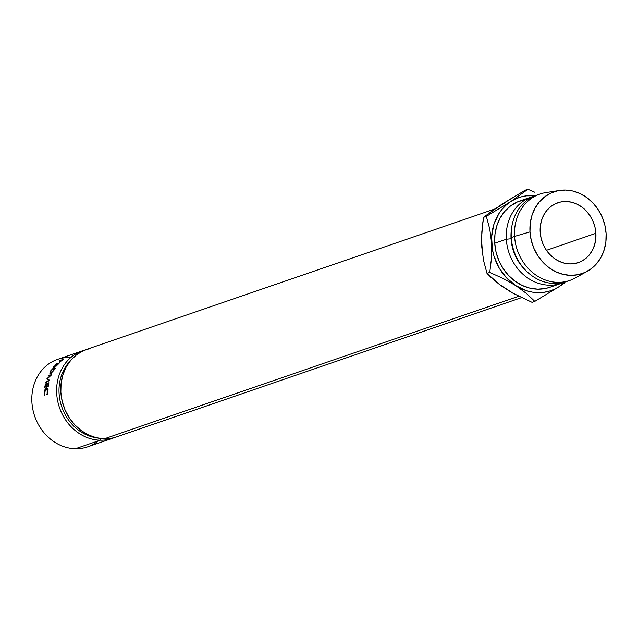 <?xml version="1.0" encoding="UTF-8"?>
<svg xmlns="http://www.w3.org/2000/svg" width="638" height="638" viewBox="0 0 638 638"><rect width="100%" height="100%" fill="white"/><g stroke="black" fill="none" stroke-linecap="round" stroke-linejoin="round"><path stroke-width="0.96" d="M82.382 350.844A46.247 40.114 -109 0 1 84.471 350.198A46.247 40.114 71 0 0 57.396 399.5A46.247 40.114 71 0 0 100.214 440.204A46.247 40.114 -109 0 1 57.627 400.736A46.247 40.114 -109 0 1 82.382 350.844L57.572 359.377A46.247 40.114 71 0 0 32.817 409.269A46.247 40.114 71 0 0 75.404 448.737A46.247 40.114 -109 0 1 31.9 402.235A46.247 40.114 -109 0 1 69.821 357.487M100.214 440.204L100.812 438.537L100.214 440.204L75.404 448.737L100.214 440.204A46.247 40.114 71 0 0 114.505 437.532A46.247 40.114 -109 0 1 112.463 438.314A46.247 40.114 -109 0 1 100.214 440.204M96.96 437.875A44.493 38.591 -109 0 1 61.758 406.845A44.493 38.591 -109 0 1 70.419 360.725A44.493 38.591 71 0 0 61.758 406.845A44.493 38.591 71 0 0 96.96 437.875M595.892 233.309L546.455 250.311L595.892 233.309L594.983 227.208L593.037 221.322L590.134 215.867L586.386 211.066L581.928 207.095L576.935 204.104L571.6 202.214L566.129 201.496L560.738 201.983L555.618 203.65L550.985 206.425L546.997 210.221L543.823 214.87L541.582 220.214L540.354 226.035L540.195 232.112A31.637 27.442 -109 0 1 557.756 202.796A31.637 27.442 -109 0 1 595.892 233.309A31.637 27.442 -109 0 1 578.331 262.625A31.637 27.442 -109 0 1 540.195 232.112L541.104 238.213L543.042 244.107L545.945 249.554L549.701 254.355L554.159 258.334L559.151 261.317L564.478 263.207L569.949 263.925L575.348 263.438L580.46 261.779L585.102 258.996L589.081 255.2L592.255 250.551L594.496 245.207L595.725 239.386L595.892 233.309M46.247 388.885L47.842 391.628L47.084 394.93L47.22 389.451L46.534 388.837L45.633 389.324L44.58 392.011L44.867 395.696L44.166 392.769L44.995 389.571L46 388.406L47.029 388.271L47.85 391.493L47.084 394.93L47.85 391.493L46.343 388.231L44.995 389.571L44.166 392.769L44.867 395.696L44.524 392.641L46.247 388.885L48.193 389.204M48.927 382.752A46.247 40.114 71 0 0 48.193 386.724L47.834 386.843A46.247 40.114 -109 0 1 48.432 383.502L47.356 383.869A46.247 40.114 71 0 0 46.757 387.218L46.399 387.338A46.247 40.114 -109 0 1 46.997 383.996L45.649 384.459A46.247 40.114 71 0 0 45.051 387.8L44.692 387.928A46.247 40.114 -109 0 1 45.426 383.956L48.927 382.752L45.426 383.956L46.231 384.259L45.426 383.956A46.247 40.114 -109 0 0 44.692 387.928L45.051 387.8A46.247 40.114 -109 0 1 45.649 384.459L46.997 383.996A46.247 40.114 -109 0 0 46.399 387.338L46.757 387.218A46.247 40.114 -109 0 1 47.356 383.869L48.432 383.502A46.247 40.114 -109 0 0 47.834 386.843L48.193 386.724A46.247 40.114 -109 0 1 48.927 382.752M46.909 378.86A46.247 40.114 -109 0 1 46.957 378.725L50.402 375.503L48.145 375.766A46.247 40.114 -109 0 1 48.4 375.192L51.526 374.825A46.247 40.114 71 0 0 51.495 374.905L47.563 378.573L49.549 380.344A46.247 40.114 71 0 0 49.525 380.431L45.776 382.545A46.247 40.114 -109 0 1 45.944 381.923L48.648 380.407L46.909 378.86A46.247 40.114 -109 0 1 46.957 378.725L48.4 379.49A44.493 38.591 71 0 0 48.36 379.618L46.909 378.86L49.158 380.639L48.648 380.407L45.944 381.923L46.462 382.154L45.944 381.923A46.247 40.114 -109 0 0 45.776 382.545L49.525 380.431A46.247 40.114 -109 0 1 49.549 380.344L47.563 378.573L51.495 374.905A46.247 40.114 -109 0 1 51.526 374.825L48.4 375.192L49.11 375.654L48.4 375.192A46.247 40.114 -109 0 0 48.145 375.766L50.402 375.503L46.957 378.725L48.4 379.49A44.493 38.591 71 0 0 48.36 379.618L46.909 378.86M59.478 362.863A46.247 40.114 71 0 0 58.568 363.827L56.152 366.172L55.498 366.021L56.359 364.84L53.177 367.297A46.247 40.114 -109 0 1 53.64 366.706L56.854 364.298A46.247 40.114 -109 0 1 57.181 363.939L55.562 364.497A46.247 40.114 -109 0 1 55.977 364.067L59.478 362.863L55.977 364.067A46.247 40.114 -109 0 0 55.562 364.497L57.181 363.939A46.247 40.114 -109 0 0 56.854 364.298L53.64 366.706A46.247 40.114 -109 0 0 53.177 367.297L56.359 364.84L55.801 366.34L58.568 363.827A46.247 40.114 -109 0 1 59.478 362.863M50.801 373.557L49.78 373.15L50.681 370.814L53.432 367.974L54.852 367.488L53.807 370.423L50.801 373.557M63.505 359.274A46.247 40.114 71 0 0 62.5 360.071L59.501 362.232L60.793 360.574A46.247 40.114 -109 0 1 61.152 360.287L59.541 360.837A46.247 40.114 -109 0 1 60.004 360.478L63.505 359.274L60.004 360.478A46.247 40.114 -109 0 0 59.541 360.837L61.152 360.287A46.247 40.114 -109 0 0 60.793 360.574L59.501 362.232L62.5 360.071A46.247 40.114 -109 0 1 63.505 359.274M494.841 208.985L86.513 349.425A46.247 40.114 71 0 0 61.766 399.316A46.247 40.114 71 0 0 104.353 438.785L518.694 296.271L104.353 438.785A46.247 40.114 71 0 0 116.602 436.886L521.477 297.635M524.404 199.702L517.019 202.11L510.32 206.122L504.562 211.601L499.985 218.324L496.739 226.035L494.968 234.449L494.737 243.23L506.317 239.242A45.697 39.636 -109 0 1 531.677 196.895A45.697 39.636 -109 0 1 534.189 196.137A45.697 39.636 71 0 0 506.317 239.242L511.062 238.74A42.18 36.589 -109 0 1 511.437 229.409A42.18 36.589 71 0 0 511.062 238.74L511.062 238.74A42.18 36.589 71 0 0 525.441 270.129A42.18 36.589 -109 0 1 511.062 238.74L506.317 239.242L494.737 243.23A45.697 39.636 71 0 0 549.82 287.299L561.4 283.32A45.697 39.636 -109 0 1 506.317 239.242A45.697 39.636 71 0 0 563.848 282.371A45.697 39.636 -109 0 1 561.4 283.32M568.003 280.999A45.697 39.636 -109 0 1 511.277 237.535A45.697 39.636 71 0 0 566.361 281.613L569.67 280.473A45.697 39.636 -109 0 1 514.587 236.403L511.277 237.535L514.587 236.403A45.697 39.636 71 0 0 575.213 278.001L587.351 271.254A43.232 37.498 -109 0 1 529.987 231.897L514.587 236.403L529.987 231.897L530.21 223.587L531.885 215.636L534.947 208.331L539.285 201.967L544.732 196.791L551.065 192.987L558.059 190.714L565.435 190.052L572.908 191.033L580.197 193.617L587.016 197.7L593.109 203.123L598.237 209.695L602.208 217.143L604.856 225.19L606.1 233.532A43.232 37.498 -109 0 1 587.351 271.254M482.472 252.919L481.53 239.162L482.551 224.488L483.58 217.311L486.339 216.362L489.761 229.09L491.643 243.158L491.523 257.935L489.769 272.426L503.23 278.535L515.871 285.672L526.438 293.448L534.803 301.383L559.191 286.606A49.214 42.682 -109 0 1 515.871 285.672A49.214 42.682 -109 0 1 491.643 243.158L491.523 257.935L489.769 272.426L503.23 278.535L515.871 285.672L526.438 293.448L534.803 301.383L559.191 286.606A49.214 42.682 -109 0 0 564.861 282.092L559.191 286.606L554.278 289.301L549.039 291.231L543.56 292.348L537.93 292.643L532.251 292.108L526.613 290.745L515.871 285.672L506.428 277.761L498.932 267.561L493.884 255.758L492.4 249.506L491.619 236.834L493.804 224.648L498.78 213.794L502.226 209.105L506.229 205.005L510.727 201.576L515.64 198.881L520.879 196.951L526.358 195.834L535.162 195.738A49.214 42.682 -109 0 0 510.727 201.576L486.339 216.362L489.761 229.09L491.643 243.158A49.214 42.682 -109 0 1 510.727 201.576L486.339 216.362L483.58 217.311L495.598 208.459L505.711 202.294M531.677 196.895L520.098 200.882A45.697 39.636 71 0 0 494.737 243.23L496.045 252.042L498.852 260.543L503.047 268.423L508.462 275.361L514.906 281.095L522.115 285.409L529.811 288.137L537.714 289.173L545.506 288.48L549.996 287.244M606.1 233.532L605.877 241.834L604.202 249.793L601.132 257.09L596.801 263.454L591.354 268.63L585.014 272.434L578.028 274.707L570.651 275.369L563.179 274.388L555.889 271.804L549.071 267.721L542.978 262.298L537.85 255.726L533.878 248.278L531.223 240.231L529.987 231.897A43.232 37.498 -109 0 1 559.55 190.443A43.232 37.498 -109 0 1 606.1 233.532M559.55 190.443L545.833 192.588A45.697 39.636 71 0 0 514.587 236.403A45.697 39.636 -109 0 1 539.947 194.056L536.638 195.188A45.697 39.636 71 0 0 511.277 237.535A45.697 39.636 -109 0 1 538.305 194.662M534.764 192.221L527.945 189.263L510.727 201.576L527.945 189.263L525.186 190.212L527.945 189.263L534.764 192.221M564.311 283.184L559.191 286.606L564.311 283.184M511.197 292.005L501.021 285.457M481.714 246.571L483.596 260.647L487.009 273.375L489.769 272.426L487.009 273.375L490.941 277.323L500.375 285.25L512.131 292.802L532.044 302.332L534.803 301.383L532.044 302.332L512.131 292.802L500.375 285.25L487.009 273.375L483.596 260.647L481.714 246.571L481.834 231.801L483.58 217.311L500.798 204.989L525.186 190.212L506.444 201.393L496.308 208.419M116.778 436.831L112.24 438.075L104.353 438.785L96.354 437.74L88.554 434.972L81.265 430.61L74.742 424.804L69.263 417.778L65.012 409.811L62.173 401.198L60.849 392.282L61.088 383.398L62.883 374.889L66.161 367.081L70.802 360.271L76.624 354.728L83.403 350.669L90.875 348.236M98.475 440.802A46.247 40.114 -109 0 1 75.404 448.737A46.247 40.114 71 0 0 87.653 446.847L112.463 438.314M59.573 361.642L59.501 362.232M59.932 361.826L62.683 359.76L59.749 361.818M61.758 360.518A46.247 40.114 -109 0 1 62.683 359.76A46.247 40.114 -109 0 0 61.758 360.518M50.689 371.276L50.609 373.637L54.198 369.809L54.294 367.52L50.689 371.276M49.995 373.629L50.609 373.637M55.53 368.692L54.294 367.52L55.53 368.692M54.924 367.536L54.294 367.52M50.888 373.078L53.145 370.965L54.517 368.349L53.943 368.014L54.015 370.104L50.888 373.078L51.223 373.318L50.865 370.973L54.429 368.03M56.168 365.869L57.994 364.473L55.992 365.853L57.54 363.82L58.824 363.548L57.54 363.82L56.048 365.574L56.232 366.116M57.867 364.338A46.247 40.114 -109 0 1 58.704 363.413A46.247 40.114 -109 0 0 57.867 364.338M49.413 380.495L48.36 379.618L49.413 380.495M46.861 394.428L47.292 394.467L46.861 394.428M47.882 388.614L46.343 388.231L47.882 388.614M46.837 388.199L46.343 388.231M53.943 368.014L50.585 371.468L50.227 372.672L50.96 373.477M54.892 368.429L54.429 368.014"/></g></svg>
